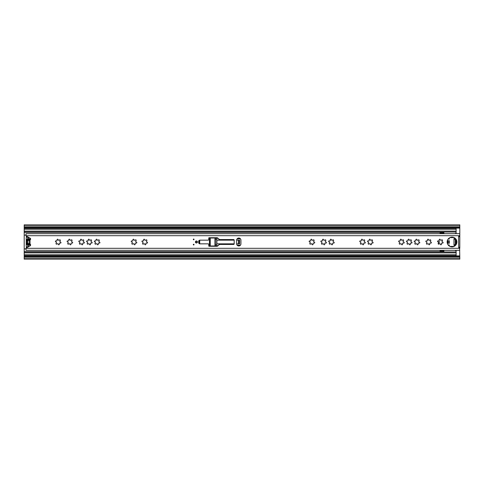 <?xml version="1.0" encoding="UTF-8"?>
<svg xmlns="http://www.w3.org/2000/svg" width="484" height="484" viewBox="0 0 484 484"><rect width="100%" height="100%" fill="white"/><g stroke="black" fill="none" stroke-linecap="round" stroke-linejoin="round"><path stroke-width="0.73" d="M438.062 240.857A0.544 0.544 0 0 0 437.79 241.861L438.014 241.939A0.708 0.708 0 0 1 438.353 243.204A0.544 0.544 0 0 0 438.685 244.184A0.544 0.544 0 0 0 439.115 243.972A0.708 0.708 0 0 1 440.379 244.311A0.544 0.544 0 0 0 440.924 244.783A0.544 0.544 0 0 0 441.426 244.033A0.708 0.708 0 0 1 442.352 243.101A0.544 0.544 0 0 0 443.108 242.635A0.544 0.544 0 0 0 442.63 242.061A0.708 0.708 0 0 1 442.291 240.796A0.544 0.544 0 0 0 442.346 239.973A0.544 0.544 0 0 0 441.529 240.028A0.708 0.708 0 0 1 440.265 239.689A0.544 0.544 0 0 0 439.581 239.235A0.544 0.544 0 0 0 439.218 239.967A0.708 0.708 0 0 1 438.564 240.953L438.292 240.899A0.544 0.544 0 0 0 437.554 241.262A0.544 0.544 0 0 0 438.014 241.939L438.208 241.994M459.8 227.171L24.2 227.171L24.2 225.943L459.8 225.943L459.8 247.3L458.699 247.36A0.92 0.92 0 0 0 459.619 248.28L459.8 258.057L24.2 258.057L24.2 256.829L459.8 256.829M458.699 247.3L458.578 236.7L459.8 236.7L459.8 248.28M24.2 227.171L24.2 256.829M26.342 246.235L26.342 247.923L30.123 245.842A0.98 0.98 0 0 0 30.256 244.208A0.611 0.611 0 0 1 30.02 243.724L30.02 240.276A0.611 0.611 0 0 1 30.256 239.792A0.98 0.98 0 0 0 30.123 238.158L26.354 236.083L26.342 237.765M24.2 225.943L24.2 224.848L459.8 224.848L459.8 225.943M459.8 258.057L459.8 259.152L24.2 259.152L24.2 258.057M27.57 244.88L28.181 245.842M28.181 245.061L30.619 245.122M29.203 246.35L28.181 246.35L28.181 245.122M29.203 237.65L28.181 237.65L28.181 238.939M28.181 238.158L27.57 239.12M28.181 238.878L30.619 238.878M30.02 243.21A1.222 1.222 0 0 1 30.02 240.79M27.534 240.669A0.309 0.309 0 0 1 27.715 241.044A3.249 3.249 0 0 0 27.715 242.956A0.309 0.309 0 0 1 27.534 243.331L27.419 243.379A0.309 0.309 0 0 1 27.013 243.186A3.981 3.981 0 0 1 26.892 242.684A0.309 0.309 0 0 1 26.971 242.423A0.611 0.611 0 0 0 26.971 241.577A0.309 0.309 0 0 1 26.892 241.316A3.981 3.981 0 0 1 27.013 240.814A0.309 0.309 0 0 1 27.419 240.621L27.534 240.669M30.583 239.32L26.221 239.32L26.221 240.233L30.02 240.233M30.02 243.767L26.221 243.767L26.221 244.523L30.516 244.523M30.02 240.5L26.221 240.5L26.221 243.5L30.02 243.5M27.655 247.197A4.779 4.779 0 0 1 27.273 247.094A1.531 1.531 0 0 1 26.221 245.636L26.221 244.523M26.221 239.32L26.221 238.364A1.531 1.531 0 0 1 27.273 236.906A4.779 4.779 0 0 1 27.655 236.803M29.088 237.59A1.222 1.222 0 0 1 29.022 237.59L27.751 237.59L27.751 239.06L27.939 237.59M30.631 239.06L27.751 239.06M30.631 244.94L27.751 244.94L27.751 246.41L29.022 246.41A1.222 1.222 0 0 1 29.088 246.41M30.625 238.939L27.939 238.939M27.751 244.94L30.625 245.061M27.939 246.41L27.939 245.061M403.668 243.143A0.544 0.544 0 0 0 404.213 242.635A0.544 0.544 0 0 0 403.741 242.061A0.708 0.708 0 0 1 403.402 240.796A0.544 0.544 0 0 0 403.456 239.973A0.544 0.544 0 0 0 402.64 240.028A0.708 0.708 0 0 1 401.369 239.689A0.544 0.544 0 0 0 400.691 239.235A0.544 0.544 0 0 0 400.329 239.967A0.708 0.708 0 0 1 399.403 240.899A0.544 0.544 0 0 0 398.665 241.262A0.544 0.544 0 0 0 399.119 241.939A0.708 0.708 0 0 1 399.457 243.204A0.544 0.544 0 0 0 399.79 244.184A0.544 0.544 0 0 0 400.226 243.972A0.708 0.708 0 0 1 401.49 244.311A0.544 0.544 0 0 0 402.029 244.783A0.544 0.544 0 0 0 402.531 244.033A0.708 0.708 0 0 1 403.462 243.101A0.544 0.544 0 0 0 403.668 243.143M411.448 243.143A0.544 0.544 0 0 0 411.993 242.635A0.544 0.544 0 0 0 411.521 242.061A0.708 0.708 0 0 1 411.182 240.796A0.544 0.544 0 0 0 411.231 239.973A0.544 0.544 0 0 0 410.414 240.028A0.708 0.708 0 0 1 409.149 239.689A0.544 0.544 0 0 0 408.466 239.235A0.544 0.544 0 0 0 408.103 239.967A0.708 0.708 0 0 1 407.177 240.899A0.544 0.544 0 0 0 406.445 241.262A0.544 0.544 0 0 0 406.899 241.939A0.708 0.708 0 0 1 407.238 243.204A0.544 0.544 0 0 0 407.57 244.184A0.544 0.544 0 0 0 408 243.972A0.708 0.708 0 0 1 409.27 244.311A0.544 0.544 0 0 0 409.809 244.783A0.544 0.544 0 0 0 410.311 244.033A0.708 0.708 0 0 1 411.237 243.101A0.544 0.544 0 0 0 411.448 243.143M419.229 243.143A0.544 0.544 0 0 0 419.773 242.635A0.544 0.544 0 0 0 419.295 242.061A0.708 0.708 0 0 1 418.956 240.796A0.544 0.544 0 0 0 419.011 239.973A0.544 0.544 0 0 0 418.194 240.028A0.708 0.708 0 0 1 416.93 239.689A0.544 0.544 0 0 0 416.246 239.235A0.544 0.544 0 0 0 415.883 239.967A0.708 0.708 0 0 1 414.957 240.899A0.544 0.544 0 0 0 414.219 241.262A0.544 0.544 0 0 0 414.679 241.939A0.708 0.708 0 0 1 415.018 243.204A0.544 0.544 0 0 0 415.351 244.184A0.544 0.544 0 0 0 415.78 243.972A0.708 0.708 0 0 1 417.045 244.311A0.544 0.544 0 0 0 417.589 244.783A0.544 0.544 0 0 0 418.091 244.033A0.708 0.708 0 0 1 419.017 243.101A0.544 0.544 0 0 0 419.229 243.143M430.863 243.143A0.544 0.544 0 0 0 431.407 242.635A0.544 0.544 0 0 0 430.935 242.061A0.708 0.708 0 0 1 430.597 240.796A0.544 0.544 0 0 0 430.651 239.973A0.544 0.544 0 0 0 429.828 240.028A0.708 0.708 0 0 1 428.564 239.689A0.544 0.544 0 0 0 427.886 239.235A0.544 0.544 0 0 0 427.523 239.967A0.708 0.708 0 0 1 426.592 240.899A0.544 0.544 0 0 0 425.859 241.262A0.544 0.544 0 0 0 426.313 241.939A0.708 0.708 0 0 1 426.652 243.204A0.544 0.544 0 0 0 426.985 244.184A0.544 0.544 0 0 0 427.42 243.972A0.708 0.708 0 0 1 428.685 244.311A0.544 0.544 0 0 0 429.223 244.783A0.544 0.544 0 0 0 429.725 244.033A0.708 0.708 0 0 1 430.657 243.101A0.544 0.544 0 0 0 430.863 243.143M452.02 237.13A4.87 4.87 0 0 0 447.149 242A4.87 4.87 0 0 0 452.02 246.87A4.87 4.87 0 0 0 456.89 242A4.87 4.87 0 0 0 452.02 237.13M193.673 239.029A0.369 0.369 0 0 0 193.31 239.398A0.369 0.369 0 0 0 193.673 239.762A0.369 0.369 0 0 0 194.042 239.398A0.369 0.369 0 0 0 193.673 239.029M193.673 244.238A0.369 0.369 0 0 1 194.042 244.601A0.369 0.369 0 0 1 193.673 244.971A0.369 0.369 0 0 1 193.31 244.601A0.369 0.369 0 0 1 193.673 244.238M196.431 240.99A1.01 1.01 0 0 0 195.421 242A1.01 1.01 0 0 0 196.431 243.01A1.01 1.01 0 0 0 197.442 242A1.01 1.01 0 0 0 196.431 240.99M238.787 245.981A2.142 2.142 0 0 0 240.929 243.839L240.929 240.161A2.142 2.142 0 0 0 238.787 238.019A2.142 2.142 0 0 0 236.64 240.161L236.64 243.839A2.142 2.142 0 0 0 238.787 245.981M372.553 243.143A0.544 0.544 0 0 0 373.097 242.635A0.544 0.544 0 0 0 372.626 242.061A0.708 0.708 0 0 1 372.287 240.796A0.544 0.544 0 0 0 372.341 239.973A0.544 0.544 0 0 0 371.524 240.028A0.708 0.708 0 0 1 370.254 239.689A0.544 0.544 0 0 0 369.576 239.235A0.544 0.544 0 0 0 369.213 239.967A0.708 0.708 0 0 1 368.288 240.899A0.544 0.544 0 0 0 367.55 241.262A0.544 0.544 0 0 0 368.003 241.939A0.708 0.708 0 0 1 368.342 243.204A0.544 0.544 0 0 0 368.675 244.184A0.544 0.544 0 0 0 369.111 243.972A0.708 0.708 0 0 1 370.375 244.311A0.544 0.544 0 0 0 370.913 244.783A0.544 0.544 0 0 0 371.422 244.033A0.708 0.708 0 0 1 372.347 243.101A0.544 0.544 0 0 0 372.553 243.143M364.779 243.143A0.544 0.544 0 0 0 365.323 242.635A0.544 0.544 0 0 0 364.845 242.061A0.708 0.708 0 0 1 364.506 240.796A0.544 0.544 0 0 0 364.561 239.973A0.544 0.544 0 0 0 363.744 240.028A0.708 0.708 0 0 1 362.48 239.689A0.544 0.544 0 0 0 361.796 239.235A0.544 0.544 0 0 0 361.433 239.967A0.708 0.708 0 0 1 360.507 240.899A0.544 0.544 0 0 0 359.769 241.262A0.544 0.544 0 0 0 360.229 241.939A0.708 0.708 0 0 1 360.568 243.204A0.544 0.544 0 0 0 360.901 244.184A0.544 0.544 0 0 0 361.33 243.972A0.708 0.708 0 0 1 362.595 244.311A0.544 0.544 0 0 0 363.139 244.783A0.544 0.544 0 0 0 363.641 244.033A0.708 0.708 0 0 1 364.567 243.101A0.544 0.544 0 0 0 364.779 243.143M333.664 243.143A0.544 0.544 0 0 0 334.208 242.635A0.544 0.544 0 0 0 333.73 242.061A0.708 0.708 0 0 1 333.391 240.796A0.544 0.544 0 0 0 333.446 239.973A0.544 0.544 0 0 0 332.629 240.028A0.708 0.708 0 0 1 331.365 239.689A0.544 0.544 0 0 0 330.681 239.235A0.544 0.544 0 0 0 330.318 239.967A0.708 0.708 0 0 1 329.392 240.899A0.544 0.544 0 0 0 328.654 241.262A0.544 0.544 0 0 0 329.114 241.939A0.708 0.708 0 0 1 329.453 243.204A0.544 0.544 0 0 0 329.786 244.184A0.544 0.544 0 0 0 330.215 243.972A0.708 0.708 0 0 1 331.479 244.311A0.544 0.544 0 0 0 332.024 244.783A0.544 0.544 0 0 0 332.526 244.033A0.708 0.708 0 0 1 333.452 243.101A0.544 0.544 0 0 0 333.664 243.143M314.183 243.143A0.544 0.544 0 0 0 314.727 242.635A0.544 0.544 0 0 0 314.255 242.061A0.708 0.708 0 0 1 313.916 240.796A0.544 0.544 0 0 0 313.971 239.973A0.544 0.544 0 0 0 313.154 240.028A0.708 0.708 0 0 1 311.884 239.689A0.544 0.544 0 0 0 311.206 239.235A0.544 0.544 0 0 0 310.843 239.967A0.708 0.708 0 0 1 309.917 240.899A0.544 0.544 0 0 0 309.179 241.262A0.544 0.544 0 0 0 309.633 241.939A0.708 0.708 0 0 1 309.978 243.204A0.544 0.544 0 0 0 310.304 244.184A0.544 0.544 0 0 0 310.74 243.972A0.708 0.708 0 0 1 312.005 244.311A0.544 0.544 0 0 0 312.543 244.783A0.544 0.544 0 0 0 313.051 244.033A0.708 0.708 0 0 1 313.977 243.101A0.544 0.544 0 0 0 314.183 243.143M325.883 243.143A0.544 0.544 0 0 0 326.428 242.635A0.544 0.544 0 0 0 325.956 242.061A0.708 0.708 0 0 1 325.617 240.796A0.544 0.544 0 0 0 325.671 239.973A0.544 0.544 0 0 0 324.849 240.028A0.708 0.708 0 0 1 323.584 239.689A0.544 0.544 0 0 0 322.901 239.235A0.544 0.544 0 0 0 322.544 239.967A0.708 0.708 0 0 1 321.612 240.899A0.544 0.544 0 0 0 320.88 241.262A0.544 0.544 0 0 0 321.334 241.939A0.708 0.708 0 0 1 321.672 243.204A0.544 0.544 0 0 0 322.005 244.184A0.544 0.544 0 0 0 322.441 243.972A0.708 0.708 0 0 1 323.705 244.311A0.544 0.544 0 0 0 324.244 244.783A0.544 0.544 0 0 0 324.746 244.033A0.708 0.708 0 0 1 325.678 243.101A0.544 0.544 0 0 0 325.883 243.143M146.979 243.143A0.544 0.544 0 0 0 147.523 242.635A0.544 0.544 0 0 0 147.045 242.061A0.708 0.708 0 0 1 146.706 240.796A0.544 0.544 0 0 0 146.761 239.973A0.544 0.544 0 0 0 145.944 240.028A0.708 0.708 0 0 1 144.68 239.689A0.544 0.544 0 0 0 143.996 239.235A0.544 0.544 0 0 0 143.633 239.967A0.708 0.708 0 0 1 142.707 240.899A0.544 0.544 0 0 0 141.969 241.262A0.544 0.544 0 0 0 142.429 241.939A0.708 0.708 0 0 1 142.768 243.204A0.544 0.544 0 0 0 143.101 244.184A0.544 0.544 0 0 0 143.53 243.972A0.708 0.708 0 0 1 144.795 244.311A0.544 0.544 0 0 0 145.339 244.783A0.544 0.544 0 0 0 145.841 244.033A0.708 0.708 0 0 1 146.767 243.101A0.544 0.544 0 0 0 146.979 243.143M136.258 243.143A0.544 0.544 0 0 0 136.803 242.635A0.544 0.544 0 0 0 136.331 242.061A0.708 0.708 0 0 1 135.992 240.796A0.544 0.544 0 0 0 136.046 239.973A0.544 0.544 0 0 0 135.224 240.028A0.708 0.708 0 0 1 133.959 239.689A0.544 0.544 0 0 0 133.275 239.235A0.544 0.544 0 0 0 132.912 239.967A0.708 0.708 0 0 1 131.987 240.899A0.544 0.544 0 0 0 131.255 241.262A0.544 0.544 0 0 0 131.708 241.939A0.708 0.708 0 0 1 132.047 243.204A0.544 0.544 0 0 0 132.38 244.184A0.544 0.544 0 0 0 132.81 243.972A0.708 0.708 0 0 1 134.08 244.311A0.544 0.544 0 0 0 134.619 244.783A0.544 0.544 0 0 0 135.121 244.033A0.708 0.708 0 0 1 136.046 243.101A0.544 0.544 0 0 0 136.258 243.143M99.383 243.143A0.544 0.544 0 0 0 99.928 242.635A0.544 0.544 0 0 0 99.456 242.061A0.708 0.708 0 0 1 99.117 240.796A0.544 0.544 0 0 0 99.172 239.973A0.544 0.544 0 0 0 98.355 240.028A0.708 0.708 0 0 1 97.09 239.689A0.544 0.544 0 0 0 96.407 239.235A0.544 0.544 0 0 0 96.044 239.967A0.708 0.708 0 0 1 95.118 240.899A0.544 0.544 0 0 0 94.38 241.262A0.544 0.544 0 0 0 94.84 241.939A0.708 0.708 0 0 1 95.179 243.204A0.544 0.544 0 0 0 95.505 244.184A0.544 0.544 0 0 0 95.941 243.972A0.708 0.708 0 0 1 97.205 244.311A0.544 0.544 0 0 0 97.75 244.783A0.544 0.544 0 0 0 98.252 244.033A0.708 0.708 0 0 1 99.178 243.101A0.544 0.544 0 0 0 99.383 243.143M91.609 243.143A0.544 0.544 0 0 0 92.154 242.635A0.544 0.544 0 0 0 91.676 242.061A0.708 0.708 0 0 1 91.337 240.796A0.544 0.544 0 0 0 91.391 239.973A0.544 0.544 0 0 0 90.575 240.028A0.708 0.708 0 0 1 89.31 239.689A0.544 0.544 0 0 0 88.626 239.235A0.544 0.544 0 0 0 88.263 239.967A0.708 0.708 0 0 1 87.338 240.899A0.544 0.544 0 0 0 86.6 241.262A0.544 0.544 0 0 0 87.059 241.939A0.708 0.708 0 0 1 87.398 243.204A0.544 0.544 0 0 0 87.731 244.184A0.544 0.544 0 0 0 88.161 243.972A0.708 0.708 0 0 1 89.425 244.311A0.544 0.544 0 0 0 89.97 244.783A0.544 0.544 0 0 0 90.472 244.033A0.708 0.708 0 0 1 91.397 243.101A0.544 0.544 0 0 0 91.609 243.143M83.829 243.143A0.544 0.544 0 0 0 84.373 242.635A0.544 0.544 0 0 0 83.901 242.061A0.708 0.708 0 0 1 83.563 240.796A0.544 0.544 0 0 0 83.617 239.973A0.544 0.544 0 0 0 82.794 240.028A0.708 0.708 0 0 1 81.53 239.689A0.544 0.544 0 0 0 80.846 239.235A0.544 0.544 0 0 0 80.489 239.967A0.708 0.708 0 0 1 79.558 240.899A0.544 0.544 0 0 0 78.825 241.262A0.544 0.544 0 0 0 79.279 241.939A0.708 0.708 0 0 1 79.618 243.204A0.544 0.544 0 0 0 79.951 244.184A0.544 0.544 0 0 0 80.386 243.972A0.708 0.708 0 0 1 81.651 244.311A0.544 0.544 0 0 0 82.189 244.783A0.544 0.544 0 0 0 82.691 244.033A0.708 0.708 0 0 1 83.623 243.101A0.544 0.544 0 0 0 83.829 243.143M72.128 243.143A0.544 0.544 0 0 0 72.673 242.635A0.544 0.544 0 0 0 72.201 242.061A0.708 0.708 0 0 1 71.862 240.796A0.544 0.544 0 0 0 71.916 239.973A0.544 0.544 0 0 0 71.1 240.028A0.708 0.708 0 0 1 69.829 239.689A0.544 0.544 0 0 0 69.151 239.235A0.544 0.544 0 0 0 68.788 239.967A0.708 0.708 0 0 1 67.863 240.899A0.544 0.544 0 0 0 67.125 241.262A0.544 0.544 0 0 0 67.579 241.939A0.708 0.708 0 0 1 67.923 243.204A0.544 0.544 0 0 0 68.25 244.184A0.544 0.544 0 0 0 68.686 243.972A0.708 0.708 0 0 1 69.95 244.311A0.544 0.544 0 0 0 70.489 244.783A0.544 0.544 0 0 0 70.997 244.033A0.708 0.708 0 0 1 71.922 243.101A0.544 0.544 0 0 0 72.128 243.143M60.433 243.143A0.544 0.544 0 0 0 60.978 242.635A0.544 0.544 0 0 0 60.5 242.061A0.708 0.708 0 0 1 60.161 240.796A0.544 0.544 0 0 0 60.216 239.973A0.544 0.544 0 0 0 59.399 240.028A0.708 0.708 0 0 1 58.134 239.689A0.544 0.544 0 0 0 57.451 239.235A0.544 0.544 0 0 0 57.088 239.967A0.708 0.708 0 0 1 56.162 240.899A0.544 0.544 0 0 0 55.43 241.262A0.544 0.544 0 0 0 55.884 241.939A0.708 0.708 0 0 1 56.223 243.204A0.544 0.544 0 0 0 56.555 244.184A0.544 0.544 0 0 0 56.985 243.972A0.708 0.708 0 0 1 58.255 244.311A0.544 0.544 0 0 0 58.794 244.783A0.544 0.544 0 0 0 59.296 244.033A0.708 0.708 0 0 1 60.222 243.101A0.544 0.544 0 0 0 60.433 243.143M26.039 234.704L26.039 233.669L459.8 233.669M26.039 248.994L26.039 250.331L459.8 250.331M26.354 236.083A0.611 0.611 0 0 1 26.051 235.69L459.8 235.69M26.039 248.455L26.051 248.31A0.611 0.611 0 0 1 26.354 247.917M458.699 236.64L458.699 236.64A0.92 0.92 0 0 1 459.619 235.72L459.8 235.72M233.578 244.45A0.611 0.611 0 0 0 234.189 243.839L234.189 240.161A0.611 0.611 0 0 0 233.578 239.55L219.942 239.55A1.222 1.222 0 0 1 219.149 239.253L217.691 238.007A1.222 1.222 0 0 0 216.892 237.711L209.076 237.711A0.309 0.309 0 0 0 208.773 238.019L208.773 239.55A0.611 0.611 0 0 1 208.162 240.161L199.892 240.161A1.222 1.222 0 0 0 198.664 241.389L198.664 242.611A1.222 1.222 0 0 0 199.892 243.839L208.162 243.839A0.611 0.611 0 0 1 208.773 244.45L208.773 245.981A0.309 0.309 0 0 0 209.076 246.289L216.892 246.289A1.222 1.222 0 0 0 217.691 245.993L219.149 244.747A1.222 1.222 0 0 1 219.942 244.45L233.578 244.45M234.189 243.839L216.88 243.839L216.88 244.601L215.35 244.601L215.35 239.398L214.957 239.398L214.957 238.019L208.773 238.019M209.693 238.019L209.693 245.981L214.957 245.981L214.957 244.601L215.35 244.601M209.693 245.981L208.773 245.981M215.35 239.398L216.88 239.398L216.88 240.161L234.189 240.161M236.64 240.161L238.491 240.161L238.491 243.839L236.64 243.839M238.806 240.161L239.641 240.161L239.641 243.839L238.806 243.839L238.806 240.161L238.491 240.161M238.491 243.839L238.806 243.839M195.742 242A0.69 0.69 0 0 0 196.431 242.69A0.69 0.69 0 0 0 197.121 242A0.69 0.69 0 0 0 196.431 241.31A0.69 0.69 0 0 0 195.742 242A0.69 0.69 0 0 1 196.431 241.31A0.69 0.69 0 0 1 197.121 242M448.281 245.116L449.14 245.412L449.14 245.926M454.198 238.467A1.222 1.222 0 0 0 454.615 239.193L455.093 239.598A0.611 0.611 0 0 1 455.311 240.064L455.311 243.936A0.611 0.611 0 0 1 455.093 244.402L454.615 244.807A1.222 1.222 0 0 0 454.198 245.533M237.069 245.122L240.5 245.122M219.306 239.368A3.122 3.122 0 0 0 218.466 240.161M218.466 243.839A3.122 3.122 0 0 0 219.306 244.632M240.5 238.878L237.069 238.878M438.165 243.476A1.531 1.531 0 0 0 438.819 240.905M454.694 250.331L456.128 250.851L456.128 255.661L24.2 255.661M24.2 228.339L456.128 228.339L456.128 233.669M26.039 235.139L24.2 235.139M443.876 233.119L440.004 233.119L440.004 233.669M24.2 248.861L26.039 248.861M440.004 250.331L440.004 250.881L443.876 250.881M448.281 238.884L449.14 238.588L449.14 238.074M456.581 243.706A0.871 0.871 0 0 1 456.811 242.865M456.811 241.135A0.871 0.871 0 0 1 456.581 240.294M447.307 243.222L449.388 243.222L449.388 240.778L448.341 240.778L448.341 243.222M447.307 240.778L448.341 240.778M449.297 246.035L449.297 244.971L448.166 244.971M449.914 246.392L454.131 246.392M456.146 244.589A0.309 0.309 0 0 1 456.128 244.487L456.128 239.513A0.309 0.309 0 0 1 456.146 239.411M449.914 237.608L454.131 237.608M448.166 239.029L449.297 239.029L449.297 237.965M453.98 238.939L453.98 245.061A0.611 0.611 0 0 0 454.591 245.672L454.899 245.672A0.611 0.611 0 0 0 455.511 245.061L455.511 238.939A0.611 0.611 0 0 0 454.899 238.328L454.591 238.328A0.611 0.611 0 0 0 453.98 238.939M442.346 250.331L441.856 250.331M440.815 233.669L442.346 233.669M440.815 250.331L441.856 250.452M456.128 250.331L456.128 250.851M443.876 251.958L443.876 250.331M443.876 233.669L443.876 232.042M456.128 233.149L454.694 233.669M442.346 233.548L443.876 233.548M442.346 250.452L443.876 250.452M24.2 228.109L459.8 228.109M24.2 255.891L459.8 255.891M24.2 227.51L459.8 227.51M24.2 256.49L459.8 256.49M30.516 239.477L26.221 239.477M30.583 244.68L26.221 244.68M26.051 248.31L459.8 248.31M199.093 240.457L199.093 243.543M199.723 243.827L199.723 240.173M209.445 238.019L209.445 245.981M214.957 238.019L214.957 245.981M210.244 245.981L210.244 238.019M216.711 239.398L216.711 244.601M216.88 240.161L216.88 243.839M197.272 242A0.841 0.841 0 0 1 196.431 242.841A0.841 0.841 0 0 1 195.59 242A0.841 0.841 0 0 1 196.431 241.159A0.841 0.841 0 0 1 197.272 242M214.957 238.394L218.145 238.394M237.571 238.394L239.997 238.394M214.957 245.606L218.145 245.606M237.571 245.606L239.997 245.606M24.2 229.259L456.128 229.259M24.2 231.122L456.128 231.122M24.2 232.338L443.876 232.338M24.2 254.741L456.128 254.741M24.2 252.878L456.128 252.878M24.2 251.662L443.876 251.662M447.809 240.778L447.809 243.222M456.128 233.373L455.511 233.373M455.511 250.627L456.128 250.627M450.18 246.507L453.865 246.507M450.18 237.493L453.865 237.493M458.82 247.82L459.8 247.82M458.82 236.18L459.8 236.18M24.2 232.042L456.128 232.042M24.2 251.958L456.128 251.958"/></g></svg>

